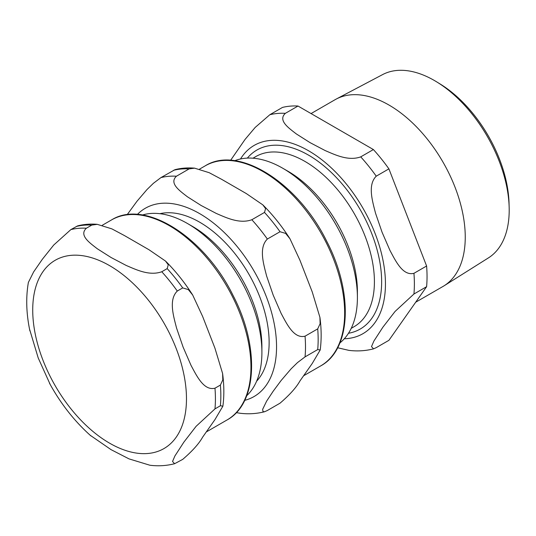 <?xml version="1.0" encoding="UTF-8"?>
<svg xmlns="http://www.w3.org/2000/svg" width="536" height="536" viewBox="0 0 536 536"><rect width="100%" height="100%" fill="white"/><g stroke="black" fill="none" stroke-linecap="round" stroke-linejoin="round"><path stroke-width="0.8" d="M317.714 349.573L320.2 349.988L312.254 363.455L299.952 380.955C296.301 387.501 289.661 394.911 280.02 403.193L267.357 410.502L264.67 411.708L263.022 411.655L262.64 409.343L266.64 401.102L273.192 391.206L281.119 380.513L291.149 368.795L297.507 362.591L305.051 356.882L317.714 349.573A129.183 74.584 60 0 0 317.714 328.876L305.051 336.186C293.869 338.973 286.773 323.845 281.119 313.379L273.192 295.128L266.64 276.08C263.598 264.107 258.506 247.826 267.357 239.043L280.02 231.733L285.621 233.395L289.996 238.822L299.952 260.275L312.254 291.979L319.912 317.325L320.119 323.69L317.714 328.876M251.84 219.733C239.492 224.175 226.306 217.716 216.296 213.449L201.134 205.489L187.345 196.732C179.949 190.957 168.766 183.339 176.451 176.21L189.114 168.9L194.555 168.15L209.194 172.693L221.743 179.386L246.346 193.59L262.841 204.879L265.581 208.611L264.503 212.424L251.84 219.733A129.183 74.584 60 0 1 267.357 239.043M194.548 168.15C187.747 167.574 181.215 168.083 174.964 169.678L160.934 177.597L153.397 183.305L147.031 189.51L137.002 201.235L127.146 214.708M236.309 412.633L240.001 413.236M142.415 215.01A105.291 60.789 60 0 1 187.453 223.499A105.291 60.789 60 0 1 261.903 352.447A105.291 60.789 60 0 1 246.734 395.695M187.453 223.499L192.444 226.38A98.229 56.716 60 0 1 261.903 346.685L261.903 352.447M159.896 213.69A98.229 56.716 60 0 1 231.78 249.816A98.229 56.716 60 0 1 269.132 342.504A98.229 56.716 60 0 1 256.61 381.217M29.52 329.057L38.217 357.961L50.277 384.654M90.169 435.245L111.059 449.65L129.015 458.883L149.919 465.241C158.395 466.293 166.622 465.777 174.602 463.714L172.532 461.483L174.883 456.002L183.895 442.1L196.116 426.301L214.976 408.888L220.397 405.752L222.889 406.167L214.936 419.641L202.635 437.142C198.99 443.681 192.344 451.098 182.709 459.379L174.595 463.714M202.635 316.461L214.936 348.166L222.601 373.512L222.809 379.87L220.397 385.062L214.976 388.198C203.787 390.978 196.692 375.85 191.037 365.391L183.118 347.134L176.565 328.086C173.517 316.113 168.425 299.832 177.282 291.048L182.709 287.912L188.304 289.581L192.679 295.008L202.635 316.461M124.432 235.565L149.035 249.769L165.524 261.065L168.264 264.791L167.185 268.61L161.765 271.745C149.41 276.181 136.224 269.722 126.215 265.454L111.059 257.494L97.271 248.738C89.867 242.962 78.685 235.351 86.376 228.215L91.803 225.087L97.237 224.336L111.877 228.872L124.432 235.565M97.237 224.329C90.43 223.76 83.904 224.269 77.653 225.864L70.859 229.602L53.741 245.019L42.317 259.317L33.647 271.893L28.381 282.405C25.768 297.5 26.271 313.661 29.895 330.893M509.16 207.332L509.046 203.231A100.574 58.069 -120 0 0 440.257 84.072L436.76 81.921A105.847 61.111 60 0 1 509.16 207.332A105.847 61.111 60 0 1 509.2 210.132A105.847 61.111 60 0 1 488.43 257.89L444.083 285.802A107.85 62.263 -120 0 0 465.248 237.14A107.85 62.263 -120 0 0 418.944 129.424A107.85 62.263 -120 0 0 336.266 99.046A107.85 62.263 -120 0 0 335.06 99.709L311.061 113.572M336.266 99.046L382.603 74.598A105.847 61.111 60 0 1 436.76 81.921M415.695 302.217L442.91 286.505A107.85 62.263 -120 0 0 444.083 285.802M339.911 342.899A105.585 60.957 -120 0 0 357.405 297.547L357.405 291.544A98.229 56.716 -120 0 0 287.946 171.239L282.747 168.237A105.585 60.957 -120 0 0 234.728 160.713M376.245 347.636L373.558 348.842L371.502 346.611L373.853 341.13L382.865 327.228L395.086 311.429L413.939 294.009L426.602 286.7L388.908 340.327L376.245 347.636M298.003 106.034L373.391 149.557L360.728 156.867C348.38 161.309 335.194 154.85 325.185 150.576L310.022 142.616L296.24 133.866C288.837 128.091 277.655 120.473 285.346 113.344L298.003 106.034A129.183 74.584 -120 0 0 282.485 107.421L269.829 114.731L255.17 127.441L245.073 139.407L230.614 160.304M337.653 347.757L348.889 350.37C357.358 351.415 365.586 350.906 373.565 348.842M413.939 273.32C402.757 276.107 395.662 260.978 390.007 250.513L382.081 232.262L375.535 213.214C372.487 201.241 367.395 184.96 376.245 176.177L388.908 168.86L426.602 266.01L413.939 273.32A129.183 74.584 -120 0 1 413.939 294.009M388.908 168.86A129.183 74.584 -120 0 0 373.391 149.557M426.602 286.7A129.183 74.584 -120 0 0 426.602 266.01M357.405 297.547A105.585 60.957 -120 0 0 282.747 168.237M264.503 212.424A129.183 74.584 60 0 1 280.02 231.733M173.597 170.287A129.183 74.584 60 0 1 189.114 168.9M305.051 336.186A129.183 74.584 60 0 1 305.051 356.882M160.934 177.597A129.183 74.584 60 0 1 176.451 176.21M137.377 214.434A108.714 62.766 60 0 1 223.345 231.619A108.714 62.766 60 0 1 276.549 346.785A108.714 62.766 60 0 1 244.718 400.345M205.234 165.832A115.495 66.678 60 0 1 294.237 196.772A115.495 66.678 60 0 1 344.655 313.004A115.495 66.678 60 0 1 320.729 365.88C351.335 349.392 353.304 292.214 326.772 241.394C298.304 183.024 238.614 144.747 205.234 165.832L199.606 169.088M32.723 310.029A108.714 62.766 -120 0 0 109.599 443.178A108.714 62.766 -120 0 0 186.474 398.797A108.714 62.766 -120 0 0 109.599 265.642A108.714 62.766 -120 0 0 32.723 310.029M214.976 408.888A129.183 74.584 -120 0 0 214.976 388.198M177.282 291.048A129.183 74.584 -120 0 0 161.765 271.745M86.376 228.215A129.183 74.584 -120 0 0 70.859 229.602M91.803 225.087A129.183 74.584 -120 0 0 76.286 226.473M182.709 287.912A129.183 74.584 -120 0 0 167.185 268.61M220.397 405.752A129.183 74.584 -120 0 0 220.397 385.062M250.955 367.1A115.495 66.678 -120 0 0 200.544 250.868A115.495 66.678 -120 0 0 111.542 219.928C144.921 198.836 204.605 237.113 233.08 295.49C259.605 346.31 257.635 403.487 227.036 419.969A115.495 66.678 -120 0 0 250.955 367.1M348.487 333.265A103.348 59.663 -120 0 0 360.239 209.703A103.348 59.663 -120 0 0 247.357 158.107M252.992 158.2L255.833 156.559A98.229 56.716 60 0 1 331.529 182.876A98.229 56.716 60 0 1 374.409 281.728A98.229 56.716 60 0 1 354.062 326.699L351.221 328.34M344.306 338.765A108.714 62.766 -120 0 0 362.926 208.156A108.714 62.766 -120 0 0 240.503 158.978M376.245 176.177A129.183 74.584 -120 0 0 360.728 156.867M285.346 113.344A129.183 74.584 -120 0 0 269.829 114.731M262.841 204.879C272.864 214.903 281.916 226.219 289.996 238.822M264.677 411.708C256.697 413.772 248.47 414.288 239.994 413.243M320.206 349.988C321.553 339.764 321.459 328.876 319.918 317.325M303.597 375.77L320.729 365.88M49.446 383.146C60.749 403.782 74.591 421.383 90.953 435.942M192.679 295.001C184.598 282.398 175.547 271.089 165.524 261.059M222.889 406.167C224.242 395.95 224.142 385.062 222.601 373.512M111.542 219.928L102.289 225.267M227.036 419.969L206.28 431.956"/></g></svg>
